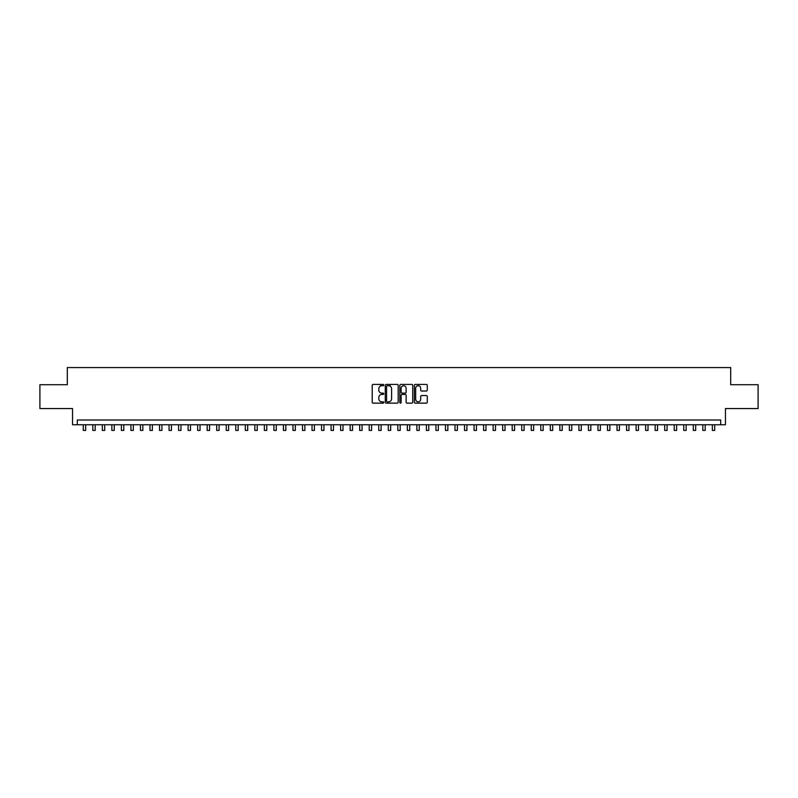 <?xml version="1.0" encoding="UTF-8"?>
<svg xmlns="http://www.w3.org/2000/svg" width="798" height="798" viewBox="0 0 798 798"><rect width="100%" height="100%" fill="white"/><g stroke="black" fill="none" stroke-linecap="round" stroke-linejoin="round"><path stroke-width="1.2" d="M383.748 385.085A0.658 0.658 0 0 0 383.1 384.427L373.155 384.427A0.938 0.938 0 0 0 372.217 385.364L372.217 402.202A0.938 0.938 0 0 0 373.155 403.14L383.1 403.14A0.658 0.658 0 0 0 383.748 402.481A0.658 0.658 0 0 0 383.1 401.823L381.813 401.823A2.993 2.993 0 0 1 378.811 398.83L378.811 397.434A2.993 2.993 0 0 1 381.813 394.431L383.1 394.431A0.658 0.658 0 0 0 383.748 393.783A0.658 0.658 0 0 0 383.1 393.125L381.813 393.125A2.993 2.993 0 0 1 378.811 390.132L378.811 388.726A2.993 2.993 0 0 1 381.813 385.733L383.1 385.733A0.658 0.658 0 0 0 383.748 385.085M426.341 391.02A0.938 0.938 0 0 0 427.279 390.082L427.279 385.364A0.938 0.938 0 0 0 426.341 384.427L415.299 384.427A0.938 0.938 0 0 0 414.371 385.364L414.371 402.202A0.938 0.938 0 0 0 415.299 403.14L426.341 403.14A0.938 0.938 0 0 0 427.279 402.202L427.279 396.496A0.938 0.938 0 0 0 426.341 395.559L421.613 395.559A0.938 0.938 0 0 0 420.686 396.496L420.686 399.329A2.504 2.504 0 0 1 418.182 401.823A2.504 2.504 0 0 1 415.678 399.329L415.678 388.237A2.504 2.504 0 0 1 418.182 385.733A2.504 2.504 0 0 1 420.686 388.237L420.686 390.082A0.938 0.938 0 0 0 421.613 391.02L426.341 391.02M720.694 424.755L725.452 424.755L725.452 408.556L758.1 408.556L758.1 384.726L730.699 384.726L730.699 367.569L67.301 367.569L67.301 384.726L39.9 384.726L39.9 408.556L72.548 408.556L72.548 424.755L720.694 424.755L720.694 419.997L77.306 419.997L77.306 424.755M398.182 385.364A0.938 0.938 0 0 0 397.244 384.427L386.202 384.427A0.938 0.938 0 0 0 385.274 385.364L385.274 402.202A0.938 0.938 0 0 0 386.202 403.14L397.244 403.14A0.938 0.938 0 0 0 398.182 402.202L398.182 385.364M400.756 384.427L411.798 384.427A0.938 0.938 0 0 1 412.726 385.364L412.726 402.202A0.938 0.938 0 0 1 411.798 403.14L407.07 403.14A0.938 0.938 0 0 1 406.132 402.202L406.132 395.369A0.938 0.938 0 0 0 405.194 394.431L402.062 394.431A0.938 0.938 0 0 0 401.125 395.369L401.125 402.481A0.658 0.658 0 0 1 400.476 403.14A0.658 0.658 0 0 1 399.818 402.481L399.818 385.364A0.938 0.938 0 0 1 400.756 384.427M387.239 385.733A0.658 0.658 0 0 0 386.581 386.392L386.581 401.175A0.658 0.658 0 0 0 387.239 401.823L388.596 401.823A2.993 2.993 0 0 0 391.589 398.83L391.589 388.726A2.993 2.993 0 0 0 388.596 385.733L387.239 385.733M406.132 388.287A2.504 2.504 0 0 0 403.628 385.783A2.504 2.504 0 0 0 401.125 388.287L401.125 392.187A0.938 0.938 0 0 0 402.062 393.125L405.194 393.125A0.938 0.938 0 0 0 406.132 392.187L406.132 388.287M83.271 424.755L83.271 430.431L85.655 430.431L85.655 424.755M92.797 424.755L92.797 430.431L95.181 430.431L95.181 424.755M102.334 424.755L102.334 430.431L104.718 430.431L104.718 424.755M111.86 424.755L111.86 430.431L114.244 430.431L114.244 424.755M121.396 424.755L121.396 430.431L123.78 430.431L123.78 424.755M130.922 424.755L130.922 430.431L133.306 430.431L133.306 424.755M140.458 424.755L140.458 430.431L142.842 430.431L142.842 424.755M149.984 424.755L149.984 430.431L152.368 430.431L152.368 424.755M159.52 424.755L159.52 430.431L161.904 430.431L161.904 424.755M169.056 424.755L169.056 430.431L171.43 430.431L171.43 424.755M178.582 424.755L178.582 430.431L180.966 430.431L180.966 424.755M188.119 424.755L188.119 430.431L190.503 430.431L190.503 424.755M197.645 424.755L197.645 430.431L200.029 430.431L200.029 424.755M207.181 424.755L207.181 430.431L209.565 430.431L209.565 424.755M216.707 424.755L216.707 430.431L219.091 430.431L219.091 424.755M226.243 424.755L226.243 430.431L228.627 430.431L228.627 424.755M235.769 424.755L235.769 430.431L238.153 430.431L238.153 424.755M245.305 424.755L245.305 430.431L247.689 430.431L247.689 424.755M254.831 424.755L254.831 430.431L257.215 430.431L257.215 424.755M264.367 424.755L264.367 430.431L266.751 430.431L266.751 424.755M273.904 424.755L273.904 430.431L276.278 430.431L276.278 424.755M283.43 424.755L283.43 430.431L285.814 430.431L285.814 424.755M292.966 424.755L292.966 430.431L295.34 430.431L295.34 424.755M302.492 424.755L302.492 430.431L304.876 430.431L304.876 424.755M312.028 424.755L312.028 430.431L314.412 430.431L314.412 424.755M321.554 424.755L321.554 430.431L323.938 430.431L323.938 424.755M331.09 424.755L331.09 430.431L333.474 430.431L333.474 424.755M340.616 424.755L340.616 430.431L343 430.431L343 424.755M350.152 424.755L350.152 430.431L352.536 430.431L352.536 424.755M359.679 424.755L359.679 430.431L362.063 430.431L362.063 424.755M369.215 424.755L369.215 430.431L371.599 430.431L371.599 424.755M380.506 386.033L380.506 384.427M378.741 424.755L378.741 430.431L381.125 430.431L381.125 424.755M390.042 386.112L390.042 384.427M388.277 424.755L388.277 430.431L390.661 430.431L390.661 424.755M397.813 424.755L397.813 430.431L400.187 430.431L400.187 424.755M407.339 424.755L407.339 430.431L409.723 430.431L409.723 424.755M418.631 385.773L418.631 384.427M416.875 424.755L416.875 430.431L419.259 430.431L419.259 424.755M426.401 424.755L426.401 430.431L428.785 430.431L428.785 424.755M435.937 424.755L435.937 430.431L438.321 430.431L438.321 424.755M445.464 424.755L445.464 430.431L447.848 430.431L447.848 424.755M455 424.755L455 430.431L457.384 430.431L457.384 424.755M464.526 424.755L464.526 430.431L466.91 430.431L466.91 424.755M474.062 424.755L474.062 430.431L476.446 430.431L476.446 424.755M483.588 424.755L483.588 430.431L485.972 430.431L485.972 424.755M493.124 424.755L493.124 430.431L495.508 430.431L495.508 424.755M502.66 424.755L502.66 430.431L505.034 430.431L505.034 424.755M512.186 424.755L512.186 430.431L514.57 430.431L514.57 424.755M521.722 424.755L521.722 430.431L524.096 430.431L524.096 424.755M531.249 424.755L531.249 430.431L533.633 430.431L533.633 424.755M540.785 424.755L540.785 430.431L543.169 430.431L543.169 424.755M550.311 424.755L550.311 430.431L552.695 430.431L552.695 424.755M559.847 424.755L559.847 430.431L562.231 430.431L562.231 424.755M569.373 424.755L569.373 430.431L571.757 430.431L571.757 424.755M578.909 424.755L578.909 430.431L581.293 430.431L581.293 424.755M588.435 424.755L588.435 430.431L590.819 430.431L590.819 424.755M597.971 424.755L597.971 430.431L600.355 430.431L600.355 424.755M607.497 424.755L607.497 430.431L609.881 430.431L609.881 424.755M617.034 424.755L617.034 430.431L619.418 430.431L619.418 424.755M626.57 424.755L626.57 430.431L628.944 430.431L628.944 424.755M636.096 424.755L636.096 430.431L638.48 430.431L638.48 424.755M645.632 424.755L645.632 430.431L648.016 430.431L648.016 424.755M655.158 424.755L655.158 430.431L657.542 430.431L657.542 424.755M664.694 424.755L664.694 430.431L667.078 430.431L667.078 424.755M674.22 424.755L674.22 430.431L676.604 430.431L676.604 424.755M683.756 424.755L683.756 430.431L686.14 430.431L686.14 424.755M693.282 424.755L693.282 430.431L695.666 430.431L695.666 424.755M702.819 424.755L702.819 430.431L705.203 430.431L705.203 424.755M712.345 424.755L712.345 430.431L714.729 430.431L714.729 424.755"/></g></svg>

